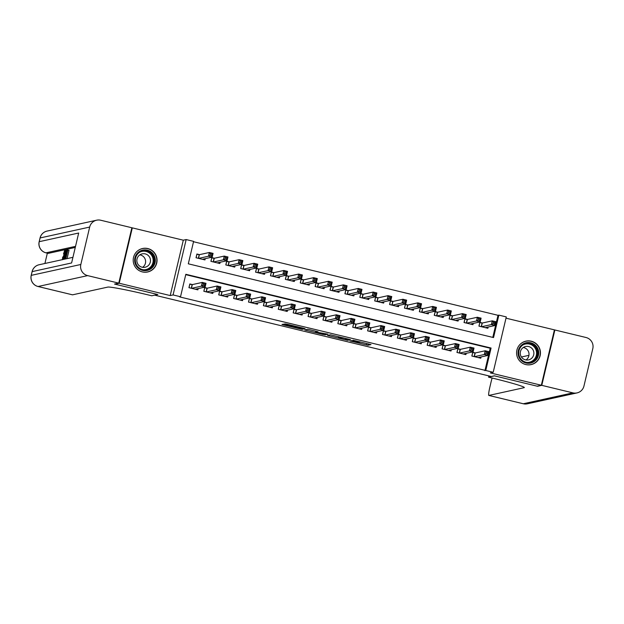<?xml version="1.0" encoding="UTF-8"?>
<svg xmlns="http://www.w3.org/2000/svg" width="624" height="624" viewBox="0 0 624 624"><rect width="100%" height="100%" fill="white"/><g stroke="black" fill="none" stroke-linecap="round" stroke-linejoin="round"><path stroke-width="0.94" d="M349.939 340.915L368.004 345.251L370.991 344.596L353.02 340.236L360.087 342.241L351.484 340.571L358.301 342.631L349.939 340.915M142.358 271.908A12.012 11.934 77.6 0 0 157.053 260.364A12.012 11.934 77.6 0 0 142.537 248.508A12.012 11.934 77.6 0 0 142.358 271.908M525.759 364.556A12.012 11.934 77.6 0 0 540.462 353.005A12.012 11.934 77.6 0 0 525.946 341.149A12.012 11.934 77.6 0 0 525.759 364.556M292.804 326.851L284.458 324.605L282.828 324.285L281.986 324.48L283.288 324.862L302.164 329.347L305.144 328.692L303.849 328.302L286.603 324.137L283.967 324.035L302.617 328.294L300.534 329.027M292.781 326.867L300.628 328.739M180.523 296.735L173.074 294.941L186.163 239.561L193.612 241.363L188.308 263.812L493.545 337.568L498.849 315.12L506.29 316.914L493.202 372.294L485.761 370.492L491.065 348.044L185.827 274.287L180.523 296.735L179.681 296.923L485.761 370.492M493.202 372.294L490.339 372.918L541.336 385.242L537.116 386.17L494.309 375.827L491.275 376.49L154.768 295.183L157.802 294.512L114.995 284.17L119.215 283.241L170.212 295.565L173.074 294.941M327.452 335.455L347.615 340.33L350.602 339.667L330.424 334.799L327.452 335.455M323.263 334.519L304.715 329.971L307.702 329.308L309.325 329.628L318.014 331.796L316.789 332.069L318.092 332.452L327.928 334.168L324.893 334.838L316.235 332.186L323.365 334.23M131.804 227.978L132.304 227.869L119.215 283.241M541.336 385.242L554.424 329.87L505.994 318.17M199.508 254.647L196.903 254.015L196.022 257.759L204.953 259.919L205.249 258.648M214.399 258.242L211.793 257.618L210.912 261.355L219.843 263.515L220.139 262.244M229.289 261.846L226.684 261.214L225.794 264.95L234.733 267.111L235.03 265.847M244.179 265.442L241.574 264.81L240.685 268.554L249.623 270.715L249.92 269.443M259.069 269.038L256.464 268.406L255.575 272.15L264.514 274.31L264.81 273.039M273.959 272.633L271.354 272.009L270.465 275.746L279.404 277.906L279.7 276.643M288.85 276.237L286.244 275.605L285.355 279.349L294.286 281.502L294.59 280.238M303.74 279.833L301.127 279.201L300.245 282.945L309.176 285.106L309.481 283.834M318.622 283.429L316.017 282.797L315.136 286.541L324.067 288.701L324.371 287.43M333.512 287.024L330.907 286.4L330.026 290.137L338.957 292.297L339.261 291.034M348.403 290.628L345.797 289.996L344.916 293.74L353.847 295.893L354.151 294.629M363.293 294.224L360.688 293.592L359.806 297.336L368.737 299.497L369.041 298.225M378.183 297.82L375.578 297.188L374.696 300.932L383.627 303.092L383.924 301.821M393.073 301.415L390.468 300.791L389.587 304.528L398.518 306.688L398.814 305.425M407.963 305.019L405.358 304.387L404.477 308.131L413.408 310.284L413.704 309.02M422.854 308.615L420.248 307.983L419.359 311.727L428.298 313.888L428.594 312.616M437.744 312.211L435.139 311.587L434.249 315.323L443.188 317.483L443.485 316.212M452.634 315.814L450.029 315.182L449.14 318.919L458.078 321.079L458.375 319.816M467.524 319.41L464.919 318.778L464.03 322.522L472.969 324.675L473.265 323.411M475.332 352.934L472.727 352.31L471.845 356.047L480.776 358.207L481.081 356.944M460.45 349.339L457.844 348.707L456.955 352.451L465.886 354.611L466.19 353.34M445.559 345.743L442.954 345.111L442.065 348.855L451.004 351.016L451.3 349.744M430.669 342.147L428.064 341.515L427.175 345.259L436.114 347.412L436.41 346.148M415.779 338.543L413.174 337.919L412.285 341.656L421.223 343.816L421.52 342.553M400.889 334.948L398.284 334.316L397.394 338.06L406.333 340.22L406.63 338.949M385.999 331.352L383.393 330.72L382.504 334.464L391.443 336.625L391.739 335.353M371.108 327.756L368.503 327.124L367.622 330.868L376.553 333.021L376.849 331.757M356.218 324.152L353.613 323.528L352.732 327.265L361.663 329.425L361.959 328.162M341.328 320.557L338.723 319.925L337.841 323.669L346.772 325.829L347.069 324.558M326.438 316.961L323.833 316.329L322.951 320.073L331.882 322.234L332.186 320.962M311.548 313.365L308.942 312.733L308.061 316.477L316.992 318.63L317.296 317.366M296.657 309.761L294.052 309.137L293.171 312.874L302.102 315.034L302.406 313.763M281.767 306.166L279.162 305.534L278.281 309.278L287.212 311.438L287.516 310.167M266.885 302.57L264.272 301.938L263.39 305.682L272.321 307.835L272.626 306.571M251.995 298.966L249.389 298.342L248.5 302.078L257.439 304.239L257.735 302.975M237.104 295.37L234.499 294.746L233.61 298.483L242.549 300.643L242.845 299.372M222.214 291.775L219.609 291.143L218.72 294.887L227.659 297.047L227.955 295.776M207.324 288.179L204.719 287.547L203.83 291.291L212.768 293.444L213.065 292.18M484.918 370.679L490.222 348.231L185.741 274.654M192.434 284.575L189.829 283.951L188.939 287.687L197.878 289.848L198.175 288.584M492.788 337.381L498.007 315.307L193.526 241.73M482.414 323.006L479.809 322.374L478.92 326.118L487.859 328.279L488.155 327.007M170.212 295.565L183.3 240.193L132.304 227.869M183.3 240.193L186.163 239.561M498.007 315.307L498.849 315.12M490.222 348.231L491.065 348.044M344.612 339.573L348.371 339.222L347.459 338.949L340.135 337.42L338.317 337.834L344.612 339.573M486.494 327.943L486.634 327.343M479.045 326.149L479.723 322.741M485.246 327.647L495.097 325.486L491.377 324.581L492.258 320.845L482.274 323.037L479.856 322.709M493.327 322.187L492.258 320.845L495.979 321.742L495.097 325.486L494.465 324.043L494.816 322.546L493.327 322.187L492.976 323.684L494.465 324.043M492.976 323.684L491.377 324.581L481.525 326.75M494.816 322.546L495.979 321.742M472.641 352.669L471.97 356.078M479.56 357.271L479.411 357.88M472.781 352.638L475.199 352.966L485.183 350.774L488.904 351.679L488.023 355.415L478.171 357.575M487.391 353.98L488.023 355.415L484.302 354.518L485.183 350.774L486.252 352.123L485.901 353.613L487.391 353.98L487.742 352.482L486.252 352.123M474.451 356.678L484.302 354.518L485.901 353.613M488.904 351.679L487.742 352.482M525.431 342.943A10.39 10.327 -102.4 0 1 538.286 349.963A10.39 10.327 -102.4 0 1 531.344 362.872A10.39 10.327 -102.4 0 1 518.489 355.859A10.39 10.327 -102.4 0 1 525.431 342.943M531.04 362.154A9.625 9.563 77.6 0 0 537.56 350.54A9.625 9.563 77.6 0 0 525.564 343.699A9.625 9.563 77.6 0 0 519.043 355.321A9.625 9.563 77.6 0 0 531.04 362.154M523.271 347.506A6.848 6.809 -102.4 0 1 526.009 359.962M529.019 359.767A6.848 6.809 77.6 0 0 533.66 351.491A6.848 6.809 77.6 0 0 525.119 346.632A6.848 6.809 77.6 0 0 520.478 354.9A6.848 6.809 77.6 0 0 529.019 359.767M524.16 364.042A11.934 11.856 77.6 0 0 539.869 349.947A11.934 11.856 77.6 0 0 519.878 344.573M142.022 250.302A10.39 10.327 -102.4 0 1 154.877 257.314A10.39 10.327 -102.4 0 1 147.935 270.231A10.39 10.327 -102.4 0 1 135.08 263.211A10.39 10.327 -102.4 0 1 142.022 250.302M147.631 269.506A9.625 9.563 77.6 0 0 154.151 257.891A9.625 9.563 77.6 0 0 142.155 251.059A9.625 9.563 77.6 0 0 135.634 262.673A9.625 9.563 77.6 0 0 147.631 269.506M139.87 254.857A6.848 6.809 -102.4 0 1 142.6 267.314M145.61 267.119A6.848 6.809 77.6 0 0 150.259 258.851A6.848 6.809 77.6 0 0 141.71 253.984A6.848 6.809 77.6 0 0 137.069 262.259A6.848 6.809 77.6 0 0 145.61 267.119M140.751 271.401A11.934 11.856 77.6 0 0 156.46 257.299A11.934 11.856 77.6 0 0 136.477 251.924M541.78 385.351L537.56 386.279L494.458 375.859L488.553 377.161L491.088 377.77A38.493 1.88 13.3 0 1 524.332 387.551A38.493 1.88 13.3 0 1 524.098 387.691L488.849 395.429L523.318 403.759L572.902 392.87L541.78 385.351L554.869 329.979L554.369 330.088M488.553 377.161L488.849 375.905M528.941 355.337L521.414 356.99M572.902 392.87A9.235 9.181 77.6 0 0 583.955 386.053L592.8 348.637A9.235 9.181 77.6 0 0 585.991 337.498L554.869 329.979M492.118 378.019A9.235 0.936 -76.4 0 0 491.002 382.255L489.965 386.669A9.235 0.936 -76.4 0 0 488.803 395.429A9.235 0.936 -76.4 0 0 488.849 395.429M65.021 259.069L65.263 258.04L65.832 257.915L66.199 254.225L66.729 254.116L67.47 251.004L66.869 251.137L67.111 250.099L69.046 250.224L67.064 258.617M75.27 247.439L48.259 253.367A9.235 0.936 103.6 0 1 48.212 253.367A9.235 0.936 103.6 0 1 48.173 253.344M47.354 253.157L44.912 263.484M118.763 283.14L131.859 227.76L100.737 220.241A9.235 9.181 77.6 0 0 89.677 227.066L80.831 264.482A9.235 9.181 77.6 0 0 87.649 275.621L118.763 283.14L114.551 284.06L157.654 294.481L151.757 295.776L149.222 295.16A38.493 1.88 -166.7 0 0 107.78 287.095L72.54 294.832A9.235 0.936 103.6 0 1 72.493 294.832A9.235 0.936 103.6 0 1 72.446 294.809M87.649 275.621L38.064 286.502A9.235 9.181 -102.4 0 1 31.255 275.363L32.144 271.619L71.604 262.961L78.679 233.025L39.218 241.691L40.1 237.947A9.235 9.181 -102.4 0 1 47.057 231.083L96.634 220.202M66.869 251.137L67.408 251.261M65.957 255.263L66.433 255.38M67.852 249.935L65.731 258.913M64.303 259.108L65.013 254.865L66.916 250.138L64.802 259.116M66.534 251.207L65.153 254.849L64.693 258.164L66.534 251.207M65.933 251.94L66.339 252.041M65.153 254.849L65.645 254.966M63.359 259.428L65.083 250.544L64.693 253.25L65.13 253.157L66.05 250.333L63.523 259.397M64.147 256.706L64.841 254.202L64.147 256.706M65.231 250.513L65.816 250.653M63.539 253.89L64.584 250.544L63.952 255.115L62.408 259.756L62.634 257.228L62.665 258.718L63.804 255.154L64.381 251.589L63.539 253.89L64.061 254.015M62.845 256.924L63.32 257.041M64.584 250.544L65.816 250.832M471.604 324.347L471.744 323.747M464.155 322.553L464.833 319.137M470.363 324.051L480.207 321.89L476.486 320.986L477.368 317.249L467.384 319.441L464.966 319.114M478.444 318.591L477.368 317.249L481.096 318.146L480.207 321.89L479.575 320.447L479.926 318.95L478.444 318.591L478.085 320.089L479.575 320.447M478.085 320.089L476.486 320.986L466.635 323.146M479.926 318.95L481.096 318.146M456.713 320.752L456.854 320.151M449.264 318.95L449.943 315.541M455.473 320.447L465.317 318.287L461.596 317.39L462.478 313.646L452.494 315.838L450.083 315.51M463.554 314.995L462.478 313.646L466.206 314.551L465.317 318.287L464.685 316.852L465.044 315.354L463.554 314.995L463.195 316.485L464.685 316.852M463.195 316.485L461.596 317.39L451.745 319.55M465.044 315.354L466.206 314.551M441.823 317.156L441.964 316.547M434.374 315.354L435.053 311.945M440.583 316.852L450.427 314.691L446.706 313.794L447.587 310.05L437.611 312.242L435.193 311.914M448.664 311.392L447.587 310.05L451.316 310.947L450.427 314.691L449.795 313.248L450.154 311.75L448.664 311.392L448.305 312.889L449.795 313.248M448.305 312.889L446.706 313.794L436.855 315.955M450.154 311.75L451.316 310.947M426.933 313.552L427.073 312.952M419.484 311.758L420.163 308.35M425.693 313.256L435.536 311.095L431.816 310.19L432.705 306.454L422.721 308.646L420.303 308.318M433.774 307.796L432.705 306.454L436.426 307.351L435.536 311.095L434.905 309.652L435.263 308.155L433.774 307.796L433.415 309.293L434.905 309.652M433.415 309.293L431.816 310.19L421.972 312.359M435.263 308.155L436.426 307.351M457.759 349.073L457.08 352.482M464.669 353.675L464.529 354.284M457.891 349.042L460.309 349.37L470.293 347.178L474.014 348.075L473.132 351.819L463.281 353.98M472.501 350.376L473.132 351.819L469.412 350.922L470.293 347.178L471.362 348.52L471.011 350.017L472.501 350.376L472.852 348.878L471.362 348.52M459.56 353.083L469.412 350.922L471.011 350.017M474.014 348.075L472.852 348.878M442.868 345.478L442.19 348.886M449.779 350.08L449.639 350.68M443.001 345.446L445.419 345.774L455.403 343.582L459.124 344.479L458.242 348.223L448.391 350.384M457.61 346.78L458.242 348.223L454.522 347.318L455.403 343.582L456.479 344.924L456.121 346.421L457.61 346.78L457.961 345.283L456.479 344.924M444.67 349.487L454.522 347.318L456.121 346.421M459.124 344.479L457.961 345.283M427.978 341.874L427.3 345.283M434.889 346.484L434.749 347.084M428.111 341.843L430.529 342.17L440.513 339.979L444.241 340.883L443.352 344.62L433.508 346.788M442.72 343.184L443.352 344.62L439.631 343.723L440.513 339.979L441.589 341.328L441.23 342.826L442.72 343.184L443.071 341.687L441.589 341.328M429.78 345.883L439.631 343.723L441.23 342.826M444.241 340.883L443.071 341.687M413.088 338.278L412.409 341.687M419.999 342.88L419.858 343.489M413.228 338.247L415.639 338.575L425.623 336.383L429.351 337.28L428.462 341.024L418.618 343.184M427.83 339.581L428.462 341.024L424.741 340.127L425.623 336.383L426.699 337.724L426.34 339.222L427.83 339.581L428.189 338.091L426.699 337.724M414.89 342.287L424.741 340.127L426.34 339.222M429.351 337.28L428.189 338.091M412.043 309.956L412.183 309.356M404.594 308.162L405.272 304.746M410.803 309.66L420.646 307.492L416.926 306.595L417.815 302.851L407.831 305.05L405.413 304.723M418.883 304.2L417.815 302.851L421.535 303.755L420.646 307.492L420.014 306.056L420.373 304.559L418.883 304.2L418.525 305.698L420.014 306.056M418.525 305.698L416.926 306.595L407.082 308.755M420.373 304.559L421.535 303.755M398.198 334.682L397.519 338.091M405.109 339.284L404.968 339.893M398.338 334.651L400.756 334.979L410.732 332.787L414.461 333.684L413.572 337.428L403.728 339.589M412.94 335.985L413.572 337.428L409.851 336.531L410.732 332.787L411.809 334.129L411.45 335.626L412.94 335.985L413.299 334.487L411.809 334.129M400 338.692L409.851 336.531L411.45 335.626M414.461 333.684L413.299 334.487M397.153 306.361L397.293 305.752M389.711 304.559L390.382 301.15M395.912 306.056L405.764 303.896L402.035 302.999L402.925 299.255L392.941 301.447L390.523 301.119M403.993 300.604L402.925 299.255L406.645 300.16L405.764 303.896L405.124 302.461L405.483 300.963L403.993 300.604L403.642 302.094L405.124 302.461M403.642 302.094L402.035 302.999L392.192 305.159M405.483 300.963L406.645 300.16M383.308 331.087L382.629 334.495M390.218 335.689L390.078 336.289M383.448 331.055L385.866 331.383L395.85 329.191L399.571 330.088L398.681 333.832L388.838 335.993M398.05 332.389L398.681 333.832L394.961 332.927L395.85 329.191L396.919 330.533L396.56 332.03L398.05 332.389L398.408 330.892L396.919 330.533M385.117 335.096L394.961 332.927L396.56 332.03M399.571 330.088L398.408 330.892M382.262 302.765L382.403 302.156M374.821 300.963L375.492 297.554M381.022 302.461L390.874 300.3L387.145 299.403L388.034 295.659L378.05 297.851L375.632 297.523M389.103 297.001L388.034 295.659L391.755 296.556L390.874 300.3L390.242 298.857L390.593 297.359L389.103 297.001L388.752 298.498L390.242 298.857M388.752 298.498L387.145 299.403L377.302 301.564M390.593 297.359L391.755 296.556M368.417 327.483L367.747 330.892M375.328 332.093L375.188 332.693M368.558 327.452L370.976 327.779L380.96 325.588L384.68 326.492L383.791 330.229L373.948 332.397M383.159 328.793L383.791 330.229L380.071 329.332L380.96 325.588L382.028 326.937L381.677 328.435L383.159 328.793L383.518 327.296L382.028 326.937M370.227 331.492L380.071 329.332L381.677 328.435M384.68 326.492L383.518 327.296M367.372 299.161L367.513 298.561M359.931 297.367L360.602 293.959M366.132 298.865L375.983 296.704L372.255 295.799L373.144 292.063L363.16 294.255L360.742 293.927M374.213 293.405L373.144 292.063L376.865 292.96L375.983 296.704L375.352 295.261L375.703 293.764L374.213 293.405L373.862 294.902L375.352 295.261M373.862 294.902L372.255 295.799L362.411 297.968M375.703 293.764L376.865 292.96M353.527 323.887L352.856 327.296M360.438 328.489L360.298 329.098M353.668 323.856L356.086 324.184L366.07 321.992L369.79 322.889L368.909 326.633L359.057 328.793M368.269 325.19L368.909 326.633L365.18 325.736L366.07 321.992L367.138 323.333L366.787 324.831L368.269 325.19L368.628 323.7L367.138 323.333M355.337 327.896L365.18 325.736L366.787 324.831M369.79 322.889L368.628 323.7M352.482 295.565L352.63 294.965M345.041 293.764L345.712 290.355M351.242 295.269L361.093 293.101L357.365 292.204L358.254 288.46L348.27 290.651L345.852 290.324M359.323 289.809L358.254 288.46L361.975 289.364L361.093 293.101L360.461 291.665L360.812 290.168L359.323 289.809L358.972 291.307L360.461 291.665M358.972 291.307L357.365 292.204L347.521 294.364M360.812 290.168L361.975 289.364M338.637 320.291L337.966 323.7M345.548 324.893L345.407 325.502M338.777 320.26L341.195 320.588L351.179 318.396L354.9 319.293L354.019 323.037L344.167 325.198M353.387 321.594L354.019 323.037L350.29 322.14L351.179 318.396L352.248 319.738L351.897 321.235L353.387 321.594L353.738 320.096L352.248 319.738M340.447 324.301L350.29 322.14L351.897 321.235M354.9 319.293L353.738 320.096M337.592 291.97L337.74 291.361M330.151 290.168L330.821 286.759M336.352 291.665L346.203 289.505L342.482 288.608L343.364 284.864L333.38 287.056L330.962 286.728M344.432 286.205L343.364 284.864L347.084 285.761L346.203 289.505L345.571 288.062L345.922 286.572L344.432 286.205L344.081 287.703L345.571 288.062M344.081 287.703L342.482 288.608L332.631 290.768M345.922 286.572L347.084 285.761M323.747 316.696L323.076 320.104M330.658 321.298L330.517 321.898M323.887 316.664L326.305 316.992L336.289 314.8L340.01 315.697L339.128 319.441L329.277 321.602M338.497 317.998L339.128 319.441L335.4 318.536L336.289 314.8L337.358 316.142L337.007 317.639L338.497 317.998L338.848 316.501L337.358 316.142M325.556 320.697L335.4 318.536L337.007 317.639M340.01 315.697L338.848 316.501M322.702 288.374L322.85 287.765M315.26 286.572L315.931 283.163M321.461 288.07L331.313 285.909L327.592 285.012L328.474 281.268L318.49 283.46L316.072 283.132M329.542 282.61L328.474 281.268L332.194 282.165L331.313 285.909L330.681 284.466L331.032 282.968L329.542 282.61L329.191 284.107L330.681 284.466M329.191 284.107L327.592 285.012L317.741 287.173M331.032 282.968L332.194 282.165M308.857 313.092L308.186 316.501M315.775 317.702L315.627 318.302M308.997 313.061L311.415 313.388L321.399 311.197L325.12 312.101L324.238 315.838L314.387 318.006M323.606 314.402L324.238 315.838L320.518 314.941L321.399 311.197L322.468 312.546L322.117 314.044L323.606 314.402L323.957 312.905L322.468 312.546M310.666 317.101L320.518 314.941L322.117 314.044M325.12 312.101L323.957 312.905M307.811 284.77L307.96 284.17M300.37 282.976L301.041 279.568M306.571 284.474L316.423 282.313L312.702 281.408L313.583 277.672L303.599 279.864L301.181 279.536M314.652 279.014L313.583 277.672L317.304 278.569L316.423 282.313L315.791 280.87L316.142 279.373L314.652 279.014L314.301 280.511L315.791 280.87M314.301 280.511L312.702 281.408L302.851 283.577M316.142 279.373L317.304 278.569M293.966 309.496L293.296 312.905M300.885 314.098L300.737 314.707M294.107 309.465L296.525 309.793L306.509 307.601L310.229 308.498L309.348 312.242L299.497 314.402M308.716 310.799L309.348 312.242L305.627 311.345L306.509 307.601L307.577 308.942L307.226 310.44L308.716 310.799L309.067 309.309L307.577 308.942M295.776 313.505L305.627 311.345L307.226 310.44M310.229 308.498L309.067 309.309M292.929 281.174L293.069 280.574M285.48 279.373L286.159 275.964M291.681 280.878L301.532 278.71L297.812 277.813L298.693 274.069L288.709 276.26L286.291 275.933M299.762 275.418L298.693 274.069L302.414 274.973L301.532 278.71L300.901 277.274L301.252 275.777L299.762 275.418L299.411 276.916L300.901 277.274M299.411 276.916L297.812 277.813L287.96 279.973M301.252 275.777L302.414 274.973M279.076 305.9L278.405 309.309M285.995 310.502L285.847 311.103M279.217 305.869L281.635 306.197L291.619 304.005L295.339 304.902L294.458 308.646L284.606 310.807M293.826 307.203L294.458 308.646L290.737 307.741L291.619 304.005L292.687 305.347L292.336 306.844L293.826 307.203L294.177 305.705L292.687 305.347M280.886 309.91L290.737 307.741L292.336 306.844M295.339 304.902L294.177 305.705M278.039 277.579L278.179 276.97M270.59 275.777L271.268 272.368M276.791 277.274L286.642 275.114L282.922 274.217L283.803 270.473L273.819 272.665L271.401 272.337M284.879 271.814L283.803 270.473L287.524 271.37L286.642 275.114L286.01 273.671L286.361 272.181L284.879 271.814L284.521 273.312L286.01 273.671M284.521 273.312L282.922 274.217L273.07 276.377M286.361 272.181L287.524 271.37M264.186 302.297L263.515 305.713M271.105 306.907L270.956 307.507M264.326 302.273L266.744 302.601L276.728 300.409L280.449 301.306L279.568 305.05L269.716 307.211M278.936 303.607L279.568 305.05L275.847 304.145L276.728 300.409L277.797 301.751L277.446 303.248L278.936 303.607L279.287 302.11L277.797 301.751M265.996 306.306L275.847 304.145L277.446 303.248M280.449 301.306L279.287 302.11M263.149 273.983L263.289 273.374M255.7 272.181L256.378 268.772M261.908 273.679L271.752 271.518L268.031 270.621L268.913 266.877L258.929 269.069L256.511 268.741M269.989 268.219L268.913 266.877L272.641 267.774L271.752 271.518L271.12 270.075L271.471 268.577L269.989 268.219L269.63 269.716L271.12 270.075M269.63 269.716L268.031 270.621L258.18 272.782M271.471 268.577L272.641 267.774M249.304 298.701L248.625 302.11M256.214 303.311L256.074 303.911M249.436 298.67L251.854 298.997L261.838 296.806L265.559 297.71L264.677 301.447L254.826 303.607M264.046 300.011L264.677 301.447L260.957 300.55L261.838 296.806L262.907 298.155L262.556 299.645L264.046 300.011L264.397 298.514L262.907 298.155M251.105 302.71L260.957 300.55L262.556 299.645M265.559 297.71L264.397 298.514M248.258 270.379L248.399 269.779M240.809 268.585L241.488 265.177M247.018 270.083L256.862 267.922L253.141 267.017L254.023 263.281L244.046 265.473L241.628 265.145M255.099 264.623L254.023 263.281L257.751 264.178L256.862 267.922L256.23 266.479L256.589 264.982L255.099 264.623L254.74 266.12L256.23 266.479M254.74 266.12L253.141 267.017L243.29 269.178M256.589 264.982L257.751 264.178M234.413 295.105L233.735 298.514M241.324 299.707L241.184 300.316M234.546 295.074L236.964 295.402L246.948 293.21L250.676 294.107L249.787 297.851L239.944 300.011M249.155 296.408L249.787 297.851L246.067 296.954L246.948 293.21L248.024 294.551L247.666 296.049L249.155 296.408L249.506 294.91L248.024 294.551M236.215 299.114L246.067 296.954L247.666 296.049M250.676 294.107L249.506 294.91M233.368 266.783L233.509 266.183M225.919 264.982L226.598 261.573M232.128 266.487L241.972 264.319L238.251 263.422L239.132 259.678L229.156 261.869L226.738 261.542M240.209 261.027L239.132 259.678L242.861 260.582L241.972 264.319L241.34 262.883L241.699 261.386L240.209 261.027L239.85 262.525L241.34 262.883M239.85 262.525L238.251 263.422L228.4 265.582M241.699 261.386L242.861 260.582M219.523 291.509L218.845 294.918M226.434 296.111L226.294 296.712M219.656 291.478L222.074 291.806L232.058 289.614L235.786 290.511L234.897 294.255L225.053 296.416M234.265 292.812L234.897 294.255L231.176 293.35L232.058 289.614L233.134 290.956L232.775 292.453L234.265 292.812L234.624 291.314L233.134 290.956M221.325 295.519L231.176 293.35L232.775 292.453M235.786 290.511L234.624 291.314M218.478 263.188L218.618 262.579M211.029 261.386L211.708 257.977M217.238 262.883L227.081 260.723L223.361 259.826L224.25 256.082L214.266 258.274L211.848 257.946M225.319 257.423L224.25 256.082L227.971 256.979L227.081 260.723L226.45 259.28L226.808 257.79L225.319 257.423L224.96 258.921L226.45 259.28M224.96 258.921L223.361 259.826L213.517 261.986M226.808 257.79L227.971 256.979M204.633 287.906L203.954 291.322M211.544 292.516L211.403 293.116M204.773 287.882L207.191 288.202L217.168 286.01L220.896 286.915L220.007 290.651L210.163 292.82M219.375 289.216L220.007 290.651L216.286 289.754L217.168 286.01L218.244 287.36L217.885 288.857L219.375 289.216L219.734 287.719L218.244 287.36M206.435 291.915L216.286 289.754L217.885 288.857M220.896 286.915L219.734 287.719M203.588 259.584L203.728 258.983M196.147 257.79L196.817 254.381M202.348 259.288L212.191 257.127L208.471 256.222L209.36 252.486L199.376 254.678L196.958 254.35M210.428 253.828L209.36 252.486L213.08 253.383L212.191 257.127L211.559 255.684L211.918 254.186L210.428 253.828L210.077 255.325L211.559 255.684M210.077 255.325L208.471 256.222L198.627 258.391M211.918 254.186L213.08 253.383M189.743 284.31L189.064 287.719M196.654 288.912L196.513 289.52M189.883 284.279L192.301 284.606L202.285 282.415L206.006 283.319L205.117 287.056L195.273 289.216M204.485 285.62L205.117 287.056L201.396 286.159L202.285 282.415L203.354 283.764L202.995 285.254L204.485 285.62L204.844 284.123L203.354 283.764M191.552 288.319L201.396 286.159L202.995 285.254M206.006 283.319L204.844 284.123M368.332 343.879L368.004 345.251M366.717 343.496L366.382 344.939M347.849 339.331L347.615 340.33M328.91 335.135L328.747 335.845M338.317 337.834L338.59 336.695L338.348 337.81M306.189 329.644L306.017 330.353M316.937 331.469L316.797 332.062M325.127 333.84L324.893 334.838M315.814 331.196L315.541 332.342M316.43 331.344L316.235 332.186M294.388 326.017L294.271 326.531M292.781 325.627L292.64 326.212M285.394 323.872L285.262 324.425M302.398 328.349L302.164 329.347M283.405 324.371L283.288 324.862M482.274 323.037L481.408 326.719M482.102 323.021L481.244 326.68M474.17 356.608L475.028 352.958M474.334 356.647L475.199 352.966M525.798 343.637A9.625 9.563 -102.4 0 1 536.734 350.945A9.625 9.563 -102.4 0 1 529.924 362.411M526.82 362.427A9.305 9.251 77.6 0 0 536.203 350.501A9.305 9.251 77.6 0 0 522.974 344.924M142.397 250.988A9.625 9.563 -102.4 0 1 153.325 258.305A9.625 9.563 -102.4 0 1 146.515 269.771M143.411 269.779A9.305 9.251 77.6 0 0 152.794 257.852A9.305 9.251 77.6 0 0 139.565 252.275M488.803 395.429L523.271 403.759A9.235 9.235 0 0 0 527.42 403.798A9.235 9.181 -102.4 0 1 523.318 403.759A9.235 0.936 103.6 0 1 523.271 403.759A9.235 0.936 103.6 0 1 523.232 403.736M89.677 227.066L40.1 237.947A9.235 0.452 -166.7 0 0 40.045 237.986L39.164 241.722A9.235 0.452 13.3 0 1 39.218 241.691A9.235 9.181 -102.4 0 0 46.028 252.829L48.259 253.367M72.93 257.33L39.094 264.755A9.235 9.181 -102.4 0 0 32.144 271.619A9.235 0.452 -166.7 0 0 32.081 271.658L31.2 275.395A9.235 0.452 13.3 0 1 31.255 275.363L80.831 264.482M31.2 275.395A9.235 9.235 0 0 0 38.017 286.502A9.235 0.936 -76.4 0 0 38.064 286.502L72.54 294.832M75.527 246.355L46.028 252.829A9.235 0.936 -76.4 0 1 45.981 252.829L48.212 253.367M45.934 252.806A9.235 0.936 -76.4 0 0 45.981 252.829A9.235 9.235 0 0 1 39.164 241.722M467.384 319.441L466.518 323.123M467.22 319.426L466.354 323.084M452.494 315.838L451.628 319.519M452.33 315.83L451.464 319.48M437.611 312.242L436.738 315.923M437.44 312.226L436.574 315.884M422.721 308.646L421.847 312.328M422.549 308.63L421.684 312.289M459.28 353.012L460.138 349.354M459.443 353.051L460.309 349.37M444.389 349.417L445.247 345.758M444.553 349.456L445.419 345.774M429.499 345.821L430.365 342.163M429.663 345.86L430.529 342.17M414.609 342.217L415.475 338.567M414.773 342.256L415.639 338.575M407.831 305.05L406.957 308.732M407.659 305.035L406.793 308.693M399.719 338.621L400.585 334.963M399.883 338.66L400.756 334.979M392.941 301.447L392.067 305.128M392.769 301.439L391.903 305.089M384.829 335.026L385.694 331.367M384.992 335.065L385.866 331.383M378.05 297.851L377.177 301.532M377.879 297.835L377.013 301.493M369.938 331.422L370.804 327.772M370.102 331.469L370.976 327.779M363.16 294.255L362.287 297.937M362.989 294.239L362.123 297.898M355.048 327.826L355.914 324.176M355.212 327.865L356.086 324.184M348.27 290.651L347.396 294.341M348.098 290.644L347.233 294.302M340.158 324.23L341.024 320.572M340.322 324.269L341.195 320.588M333.38 287.056L332.506 290.737M333.208 287.048L332.342 290.698M325.268 320.635L326.134 316.976M325.432 320.674L326.305 316.992M318.49 283.46L317.624 287.141M318.318 283.444L317.452 287.102M310.378 317.031L311.243 313.381M310.541 317.07L311.415 313.388M303.599 279.864L302.734 283.546M303.428 279.848L302.57 283.507M295.487 313.435L296.353 309.785M295.651 313.474L296.525 309.793M288.709 276.26L287.843 279.95M288.538 276.253L287.68 279.903M280.605 309.839L281.463 306.181M280.769 309.878L281.635 306.197M273.819 272.665L272.953 276.346M273.647 272.657L272.789 276.307M265.715 306.244L266.573 302.585M265.879 306.283L266.744 302.601M258.929 269.069L258.063 272.75M258.765 269.053L257.899 272.711M250.825 302.64L251.683 298.99M250.988 302.679L251.854 298.997M244.046 265.473L243.173 269.155M243.875 265.457L243.009 269.116M235.934 299.044L236.8 295.386M236.098 299.083L236.964 295.402M229.156 261.869L228.283 265.551M228.985 261.862L228.119 265.512M221.044 295.448L221.91 291.79M221.208 295.487L222.074 291.806M214.266 258.274L213.392 261.955M214.094 258.266L213.229 261.916M206.154 291.853L207.02 288.194M206.318 291.892L207.191 288.202M199.376 254.678L198.502 258.359M199.204 254.662L198.338 258.32M191.264 288.249L192.13 284.599M191.428 288.288L192.301 284.606M358.667 342.155L358.574 342.56M316.93 331.461L316.789 332.069M315.791 331.188L315.518 332.35M530.946 364.564L529.76 364.822M525.829 341.258L524.644 341.515M147.537 271.916L146.351 272.181M142.42 248.609L141.235 248.867M527.42 403.798L577.005 392.917M38.017 286.502L72.493 294.832M39.094 264.755A9.235 9.235 0 0 0 32.081 271.658M47.057 231.083A9.235 9.235 0 0 0 40.045 237.986"/></g></svg>
